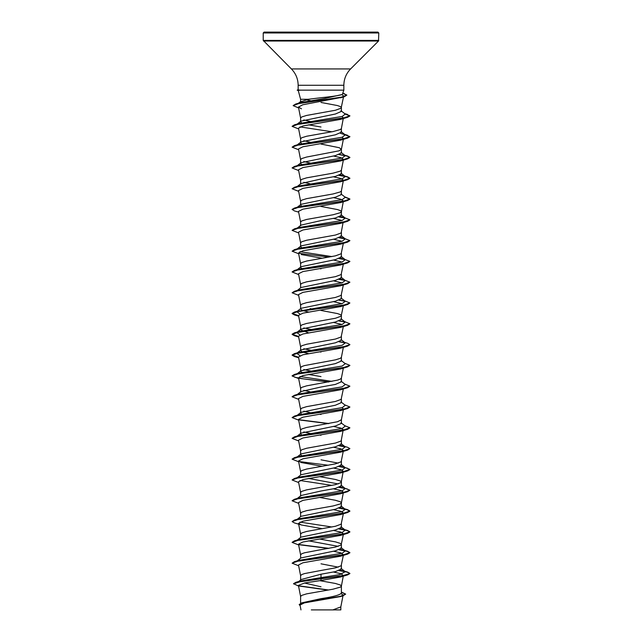 <?xml version="1.0" encoding="UTF-8"?>
<svg xmlns="http://www.w3.org/2000/svg" width="642" height="642" viewBox="0 0 642 642"><rect width="100%" height="100%" fill="white"/><g stroke="black" fill="none" stroke-linecap="round" stroke-linejoin="round"><path stroke-width="0.96" d="M321 32.1L377.913 32.1L378.78 32.967L263.22 32.967L264.087 32.1L321 32.1M308.272 99.285L321 97.704C332.131 96.605 339.233 95.522 342.314 94.47L343.847 90.145L299.918 90.145L298.249 90.49L300.6 99.285L308.272 99.285L300.6 101.813L300.6 99.285M301.628 122.855L300.6 121.795L301.042 121.105L335.421 114.003L341.4 111.395L341.4 107.704M342.298 97.231L302.807 104.758L298.442 107.078L300.617 118.152L301.604 117.005L306.579 115.448L335.421 110.247L341.143 108.169L343.502 96.934M341.4 107.647L340.396 106.604L337.499 105.569L321 102.447M298.137 581.949L301.242 579.501L321 574.213L321 580.496L304.814 582.944L298.418 585.384L300.617 596.57L301.604 595.423L306.579 593.866L332.989 589.187L340.396 587.109L341.383 586.17L343.358 575.681M341.4 586.066L340.396 585.023L335.421 583.466L319.756 580.665M341.4 592.06L345.661 594.091L340.541 596.282L301.836 602.838L321 598.657C333.375 596.795 340.172 594.941 341.4 593.072L341.4 586.122M321 574.213L335.429 571.613L341.4 569.013L341.4 565.321M338.214 567.143L321 563.812M321 570.465L335.421 567.865L341.143 565.787L343.502 554.592L340.733 556.157L302.928 562.777L298.498 564.992L300.617 575.77L301.604 574.622L304.501 573.587L321 570.465M296.724 561.301L301.042 557.922L335.421 550.812L341.4 548.212L341.4 544.52M338.214 546.342L308.529 540.837M321 549.664L335.421 547.064L341.143 544.986L343.502 533.791L340.733 535.356L302.92 541.984L298.498 544.191L300.617 554.969L301.604 553.821L304.501 552.786L321 549.664M341.4 544.464L340.396 543.421L335.421 541.864L319.804 539.071M296.724 540.5L301.042 537.121L335.429 530.011L341.4 527.411L341.4 523.72M298.498 523.39L300.617 534.168L301.604 533.021L306.579 531.464L335.421 526.263L341.143 524.185L343.502 512.99L340.733 514.555L302.92 521.184L298.498 523.39L301.267 524.955L322.196 528.671M296.724 519.699L301.05 516.32L335.421 509.21L341.4 506.61L341.4 502.919M343.141 492.695L340.733 493.754L302.928 500.375L298.498 502.59L300.617 513.367L301.604 512.22L306.579 510.663L332.989 505.984L340.396 503.906L341.383 502.967L343.358 492.478M341.4 502.863L340.396 501.819L335.421 500.262L319.804 497.47M300.6 496.21L301.042 495.52L321 491.01L335.413 488.418L341.4 485.809L341.4 482.118M338.214 483.94L308.529 478.434M298.65 482.559L292.11 479.983L298.618 477.712L347.563 470.923L340.733 472.953L302.92 479.582L298.498 481.789L300.617 492.566L301.604 491.419L306.579 489.862L335.421 484.662L341.143 482.583L343.141 471.894M341.4 482.062L340.396 481.018L335.421 479.462L319.804 476.669M296.724 478.097L301.05 474.719L335.429 467.609L341.4 465.009L341.4 461.317M338.214 463.139L321 459.808M298.65 461.758L292.11 459.182L298.618 456.911L347.563 450.122L340.725 452.153L302.92 458.781L298.498 460.988L300.617 471.766L301.604 470.618L306.579 469.061L335.421 463.861L341.143 461.783L343.35 450.877M301.628 455.668L300.6 454.608L301.042 453.918L335.421 446.808L341.4 444.208L341.4 440.516M298.65 440.958L292.11 438.382L298.618 436.111L347.563 429.321L340.733 431.352L302.928 437.972L298.498 440.187L300.617 450.965L301.604 449.817L306.579 448.26L335.421 443.06L341.143 440.982L343.141 430.292M296.724 436.496L301.042 433.117L335.421 426.007L341.4 423.407L341.4 419.716M298.65 420.157L292.11 417.581L298.618 415.31L347.563 408.521L340.733 410.551L302.92 417.18L298.498 419.387L300.617 430.164L301.604 429.017L306.579 427.46L337.499 421.738L341.383 419.764L343.502 408.986L342.034 407.686M301.628 414.066L300.6 413.007L301.05 412.316L335.429 405.206L341.4 402.606L341.4 398.915M298.65 399.356L292.11 396.78L298.618 394.509L347.563 387.72L340.733 389.75L302.92 396.379L298.498 398.586L300.617 409.363L301.604 408.216L306.579 406.659L335.421 401.459L341.143 399.38L343.502 388.185M298.65 378.555L292.11 375.979L298.618 373.708L347.563 366.919L340.733 368.949L302.928 375.57L298.498 377.785L300.617 388.562L300.6 392.206L301.042 391.516L321 387.006L335.413 384.414L341.4 381.805L341.4 378.114M300.6 388.458L301.604 387.415L306.579 385.858L337.499 380.136L340.396 379.101L341.4 378.058M302.952 373.01L300.6 371.405L301.042 370.715L335.429 363.605L341.4 361.005L341.4 357.257L340.396 358.3L335.421 359.857L304.501 365.579L301.604 366.614L300.617 367.762L298.498 356.984L302.92 354.777L340.733 348.149L347.563 346.11L349.882 344.69M302.607 352.089L300.6 350.604L301.042 349.914L335.421 342.804L341.4 340.204L341.4 336.512M298.586 336.641L294.437 335.71L292.11 334.378L298.61 332.115L347.563 325.309L340.733 327.348L302.92 333.976L298.498 336.183L300.617 346.961L301.604 345.813L306.579 344.256L335.421 339.056L341.143 336.978L343.502 325.783M308.529 332.829L300.6 329.803L301.042 329.113L335.421 322.011L341.4 319.403L341.4 315.712M298.586 315.84L294.437 314.909L292.11 313.577L298.61 311.314L347.563 304.509L340.733 306.547L302.928 313.168L298.506 315.382L300.617 326.16L301.604 325.012L306.579 323.456L335.421 318.255L341.143 316.177L343.502 304.982M341.4 315.655L340.396 314.612L337.499 313.577L321 310.455M302.607 310.487L300.6 309.003L301.05 308.312L335.429 301.202L341.4 298.602L341.4 294.911M298.65 295.352L292.11 292.776L298.618 290.505L347.563 283.708L340.733 285.746L302.92 292.375L298.498 294.582L300.617 305.359L301.604 304.212L306.579 302.655L335.421 297.455L341.143 295.376L343.502 284.181M296.724 290.89L301.05 287.512L335.421 280.402L341.4 277.801L341.4 274.11M298.65 274.551L292.11 271.975L298.618 269.704L347.563 262.915L340.725 264.945L302.928 271.574L298.498 273.781L300.617 284.558L301.604 283.411L306.579 281.854L335.421 276.654L341.143 274.575L343.502 263.38M296.724 270.089L301.042 266.711L335.421 259.601L341.4 257.001L341.4 253.309M298.65 253.75L292.11 251.174L298.618 248.903L347.563 242.114L340.733 244.145L302.928 250.773L298.498 252.98L300.617 263.758L301.604 262.61L306.579 261.053L335.421 255.853L341.143 253.775L343.502 242.58M301.628 247.66L300.6 246.6L301.05 245.91L335.421 238.8L341.4 236.2L341.4 232.508M298.65 232.95L292.11 230.374L298.618 228.103L347.563 221.313L340.733 223.344L302.92 229.972L298.498 232.179L300.617 242.957L301.604 241.809L306.579 240.252L335.421 235.052L341.143 232.974L343.141 222.284M343.141 201.484L340.733 202.543L302.928 209.164L298.498 211.378L300.617 222.156L300.6 225.799L301.042 225.109L321 220.599L335.413 218.007L341.4 215.399L341.4 211.708M300.6 222.052L301.604 221.008L306.579 219.452L332.989 214.773L340.396 212.695L341.383 211.756L343.358 201.267M341.4 211.651L340.396 210.608L337.499 209.573L321 206.451M301.628 206.058L300.6 204.999L301.042 204.308L335.429 197.198L341.4 194.598L341.4 190.907M343.141 180.683L340.733 181.742L302.92 188.371L298.498 190.578L300.617 201.355L301.604 200.208L306.579 198.651L332.989 193.972L340.396 191.894L341.383 190.955L343.358 180.466M333.471 156.022L340.99 157.699L343.502 159.376L340.733 160.941L302.92 167.57L298.498 169.777L300.617 180.554L300.6 184.198L301.042 183.508L321 178.998L335.421 176.398L341.4 173.797L341.4 170.106M300.6 180.45L301.604 179.407L306.579 177.85L332.989 173.171L340.396 171.093L341.383 170.154L343.502 159.376M301.628 164.456L300.6 163.397L301.042 162.707L335.421 155.597L341.4 152.997L341.4 149.305M342.034 137.276L343.502 138.576L340.733 140.141L302.928 146.761L298.498 148.976L300.617 159.754L301.604 158.606L306.579 157.049L339.177 150.806L341.4 149.249L339.177 147.692L321 144.049M301.628 143.656L300.6 142.596L301.05 141.906L335.429 134.796L341.4 132.196L341.4 128.504M343.141 118.28L340.733 119.34L302.92 125.968L298.506 128.175L300.617 138.953L301.604 137.805L306.579 136.248L332.989 131.57L340.396 129.491L341.383 128.552L343.358 118.064M321 586.788L304.477 583.008M313.625 558.837L313.031 558.733M313.625 538.036L313.031 537.932M301.628 434.867L300.6 433.807L300.6 430.06M321 435.26L319.804 435.067M313.625 434.032L313.031 433.928M310.078 433.39L303.786 431.938M321 414.459L319.804 414.267M313.625 413.231L313.031 413.127M310.078 412.589L303.786 411.137M310.078 391.789L303.786 390.336M321 376.605L308.529 374.43M313.625 371.63L303.786 369.535M308.529 353.63L302.952 352.209M321 352.057L319.804 351.864M313.625 350.829L303.786 348.734M313.625 330.028L303.786 327.934M308.529 312.028L302.952 310.608M313.031 309.123L310.078 308.585M301.628 268.46L300.6 267.401M321 268.854L319.804 268.661M313.625 267.626L313.031 267.521M313.625 205.223L313.031 205.119M310.078 183.781L303.786 182.328M310.078 162.98L303.786 161.527M313.625 142.821L313.031 142.717M310.078 142.179L303.786 140.726M321 126.996L308.529 124.821M313.625 122.02L313.031 121.916M310.078 121.378L303.786 119.926M341.135 593.649L343.133 595.094L342.419 595.816M345.661 594.091L342.924 595.848L340.469 596.578L304.34 602.894L300.031 605.045L300.978 609.9M340.83 606.802L340.83 609.9L311.314 609.9M332.845 609.9L340.814 606.907L343.021 595.64M301.13 102.455L300.6 101.813M313.826 101.259L313.248 101.155M310.431 100.642L306.001 99.711M340.958 568.322L345.276 571.701L339.867 574.59L300.328 580.986L295.826 582.342L293.514 583.706L298.554 586.05M293.514 583.875L301.395 581.331L347.563 574.927L349.89 573.587L341.432 576.01L295.826 582.342M298.69 585.785L328.6 590.006M301.836 602.838L299.18 604.563M299.052 586.026L328.038 590.102M341.4 592.309L345.653 594.179M342.924 595.848L303.915 602.453L299.172 604.652L300.143 605.647M342.066 94.679L343.671 96.107L342.908 96.91M298.442 107.078L301.467 108.803M342.034 116.475L343.446 118.048M333.471 176.823L340.99 178.5L343.502 180.177M333.471 197.624L340.998 199.301L343.502 200.978M333.471 218.424L342.034 220.479M333.471 239.225L342.034 241.28M301.267 254.545L322.196 258.261M333.463 260.026L342.034 262.08M333.463 280.827L342.034 282.881M333.471 301.628L342.034 303.682M333.471 322.428L342.034 324.483M333.471 426.432L340.99 428.11L343.502 429.787M333.463 447.233L340.998 448.91L343.502 450.588M298.498 460.988L301.275 462.553L322.196 466.269M333.471 468.034L340.99 469.711L343.502 471.388M333.471 488.835L340.998 490.512L343.494 492.221M333.471 509.636L340.99 511.313L343.494 512.99M333.471 530.436L340.99 532.114L343.502 533.791M333.471 551.237L340.998 552.914L343.446 554.865M333.471 572.038L340.99 573.715L343.446 575.665M343.141 575.898L340.733 576.957L321 580.496M299.918 90.145L298.153 89.832L298.153 85.274L343.847 85.274C343.935 78.934 346.19 73.485 350.612 68.935L378.523 41.024L378.78 32.967M345.276 571.701L340.372 570.072M298.65 565.763L292.11 563.186L294.437 561.67L298.971 560.338L342.146 553.26L345.276 550.9L340.372 549.271M292.118 542.297L294.437 540.869L298.971 539.537L342.146 532.459L345.276 530.099L340.372 528.47M331.922 526.994L299.966 522.09M301.267 524.955L294.437 522.917L292.11 521.585L294.437 520.068L298.971 518.736L342.146 511.658L345.276 509.299L340.372 507.67M296.748 498.882L297.166 498.617M292.118 500.696L294.437 499.267L298.971 497.935L342.146 490.857L345.276 488.498L340.372 486.869M331.922 485.392L299.966 480.489M292.118 479.895L294.437 478.475L298.971 477.134L342.146 470.056L345.276 467.697L340.372 466.068M296.748 457.281L298.971 456.334L342.146 449.256L345.276 446.896L340.958 443.518M292.118 459.094L294.437 457.674L343.39 450.869L349.89 448.606L347.563 447.273L340.372 445.267M296.748 436.48L298.971 435.533L342.146 428.455L345.276 426.095L340.958 422.717M296.748 415.679L298.971 414.732L342.146 407.654L345.276 405.295L340.958 401.916M296.748 394.878L298.971 393.931L342.146 386.853L345.276 384.494L340.958 381.115M331.922 381.388L299.966 376.485M301.042 370.715L296.724 374.093L298.971 373.13L342.146 366.052L345.276 363.693L340.95 360.314M299.966 355.684L296.724 353.293L298.971 352.33L342.146 345.252L345.276 342.892L340.958 339.514M299.966 334.883L296.724 332.492L298.971 331.529L342.146 324.451L345.276 322.091L340.958 318.713M299.966 314.082L296.748 311.675M297.166 311.41L342.146 303.65L345.276 301.291L340.95 297.912M292.11 292.776L294.437 291.267L298.971 289.927L342.146 282.849L345.276 280.49L340.372 278.861M292.118 271.887L294.437 270.467L298.971 269.126L342.146 262.048L345.276 259.689L340.372 258.06M331.922 256.583L299.966 251.68M296.748 249.273L297.166 249.008M292.11 251.174L294.437 249.666L298.971 248.326L342.146 241.248L345.276 238.888L340.372 237.259M292.118 230.285L294.437 228.865L298.971 227.525L342.146 220.447L345.276 218.087L340.372 216.458M298.65 212.149L294.437 210.913L292.11 209.396L294.437 208.056L298.971 206.724L342.146 199.646L345.276 197.287L340.95 193.908M298.65 191.348L292.11 188.772L294.437 187.255L298.971 185.923L342.146 178.845L345.276 176.486L340.372 174.857M296.748 166.069L297.166 165.805M292.118 167.883L294.437 166.455L298.971 165.122L342.146 158.044L345.276 155.685L343.029 154.722L347.563 156.054L339.393 154.481M296.748 145.269L297.166 145.004M298.65 149.746L292.11 147.17L294.437 145.654L298.971 144.322L342.146 137.244L345.276 134.884L340.372 133.255M331.922 131.779L299.966 126.875M296.748 124.468L297.166 124.203M292.118 126.281L294.437 124.853L298.971 123.521L342.146 116.443L345.276 114.083L340.95 110.705M293.169 105.553L295.625 104.06L300.199 102.712L324.154 98.587L342.314 94.47M349.89 573.41L347.563 572.07L339.393 570.497M294.437 561.67L343.382 554.881L349.89 552.61L347.563 551.269L339.393 549.696M328.969 548.332L298.65 544.48M294.437 540.869L343.382 534.08L349.89 531.809L347.563 530.469L339.393 528.896M294.437 520.068L343.382 513.279L349.89 511.008L347.563 509.668L339.393 508.095M294.437 499.267L343.382 492.478L349.89 490.207L343.029 487.535M344.834 488.217L339.393 487.294M294.437 478.475L343.382 471.669L349.89 469.406L343.029 466.734M344.834 467.416L339.393 466.493M344.834 446.615L339.393 445.692M292.118 438.293L294.437 436.873L343.39 430.068L349.89 427.805L344.658 425.614M328.969 423.527L298.65 419.675M292.11 417.581L294.437 416.072L343.382 409.267L349.89 407.004L344.658 404.813M292.118 396.692L294.437 395.263L343.382 388.474L349.89 386.203L344.658 384.012M328.969 381.926L303.618 378.868L295.143 377.335L292.11 375.803L294.437 374.463L343.382 367.673L349.89 365.402L344.658 363.212M298.554 357.257L292.11 355.002L294.437 353.662L343.382 346.873L349.89 344.602L347.563 343.261L343.029 341.929M344.834 342.611L339.393 341.688M298.554 336.456L292.11 334.201L294.437 332.861L343.382 326.072L349.89 323.801L344.658 321.61M344.834 321.811L339.393 320.888M298.554 315.655L292.11 313.4L294.437 312.06L343.382 305.271L349.89 303L344.658 300.809M344.834 301.01L339.393 300.087M294.437 291.267L343.382 284.47L349.89 282.199L343.029 279.527M294.437 270.467L343.39 263.661L349.89 261.398L343.029 258.726M344.834 259.408L339.393 258.485M328.969 257.121L298.65 253.269M294.437 249.666L343.39 242.861L349.89 240.598L343.029 237.925M344.834 238.607L339.393 237.684M294.437 228.865L343.382 222.06L349.89 219.797L343.029 217.124M344.834 217.807L339.393 216.884M294.437 208.056L343.382 201.267L349.89 198.996L344.658 196.805M294.437 187.255L343.382 180.466L349.89 178.195L347.563 176.855L339.393 175.282M294.437 166.455L343.382 159.665L349.89 157.394L347.563 156.054M294.437 145.654L343.382 138.865L349.89 136.594L344.947 134.627M294.437 124.853L343.382 118.064L349.89 115.793L344.947 113.827M295.625 104.06L341.03 97.319L346.824 95.072L343.013 93.251M349.882 573.499L346.873 572.062L339.048 570.618M292.11 563.186L298.618 560.915L347.563 554.118L349.89 552.786L347.041 551.301L339.048 549.817M328.375 548.437L298.859 544.697M298.65 544.962L292.11 542.386L298.61 540.123L347.563 533.317L349.89 531.985L347.041 530.501L339.048 529.016M292.11 521.585L298.61 519.322L347.563 512.517L349.89 511.184L347.041 509.7L339.048 508.215M298.65 503.36L292.11 500.784L298.618 498.521L347.563 491.716L349.89 490.207M349.882 490.295L346.873 488.859L339.048 487.414M347.563 470.923L349.89 469.583L347.041 468.098L339.048 466.614M328.375 465.233L298.859 461.494M347.563 450.122L349.89 448.606M345.252 446.88L339.048 445.813M347.563 429.321L349.882 427.893M328.375 423.632L298.859 419.892M347.563 408.521L349.882 407.092M347.563 387.72L349.89 386.203M328.375 382.03L298.859 378.29M347.563 366.919L349.882 365.491M298.586 357.442L294.437 356.511L292.11 355.178L298.618 352.915L347.563 346.11M345.252 342.876L339.048 341.809M347.563 325.309L349.882 323.889M345.252 322.075L339.048 321.008M347.563 304.509L349.89 303M345.252 301.275L339.048 300.207M347.563 283.708L349.89 282.199M345.252 280.474L339.048 279.406M347.563 262.915L349.882 261.487M345.252 259.673L339.048 258.606M347.563 242.114L349.882 240.686M345.252 238.872L339.048 237.805M347.563 221.313L349.882 219.885M345.252 218.071L339.048 217.004M292.11 209.573L298.618 207.302L347.563 200.513L349.89 199.172L345.252 197.271M292.11 188.772L298.618 186.501L347.563 179.712L349.89 178.372L347.041 176.887L339.048 175.402M298.65 170.547L292.11 167.971L298.618 165.708L347.563 158.903L349.89 157.571L347.041 156.086L339.048 154.602M292.11 147.17L298.61 144.907L347.563 138.102L349.89 136.77L345.252 134.868M298.65 128.946L292.11 126.37L298.61 124.107L347.563 117.301L349.89 115.969L345.252 114.067M298.61 107.936L293.161 105.641L299.22 103.41L344.377 96.693L346.824 95.072M346.816 95.16L342.972 93.411M332.219 32.1L344.626 32.1M316.193 32.1L297.374 32.1M299.918 90.065L297.222 90.233L300.031 90.233M298.153 85.274C298.065 78.934 295.81 73.485 291.388 68.935L263.22 40.406L378.78 40.406M263.477 41.024L378.523 41.024M291.388 68.935L350.612 68.935M343.847 90.145L343.847 85.274M300.6 603.279L300.6 596.466M300.6 580.007L300.6 575.665M300.6 558.267L300.6 554.865M300.6 537.466L300.6 534.064M300.6 516.666L300.6 513.263M300.6 495.865L300.6 492.462M300.6 475.064L300.6 471.661M300.6 454.271L300.6 450.861M300.6 413.007L300.6 409.259M300.6 371.405L300.6 367.657M300.6 350.604L300.6 346.857M300.6 329.803L300.6 326.056M300.6 309.003L300.6 305.255M300.6 287.857L300.6 284.454M300.6 267.064L300.6 263.653M300.6 246.263L300.6 242.853M300.6 204.999L300.6 201.251M300.6 163.397L300.6 159.649M300.6 142.596L300.6 138.849M300.6 121.795L300.6 118.048M343.671 96.107L343.542 96.757M343.502 138.576L341.383 149.353M343.502 346.584L341.383 357.361M343.502 367.385L341.383 378.162M343.021 93.218L344.216 93.572M343.029 570.738L347.563 572.07M343.029 549.937L347.563 551.269M343.029 529.136L347.563 530.469M343.029 508.336L347.563 509.668M298.971 456.334L294.437 457.674M298.971 435.533L294.437 436.873M298.971 414.732L294.437 416.072M298.971 393.931L294.437 395.263M298.971 373.13L294.437 374.463M298.971 352.33L294.437 353.662M298.971 331.529L294.437 332.861M298.971 310.728L294.437 312.06M343.029 175.523L347.563 176.855M344.658 134.403L347.563 135.253M344.658 113.602L347.563 114.453M345.276 550.9L340.958 547.522M345.276 530.099L340.95 526.721M345.276 509.299L340.958 505.92M296.724 498.898L301.042 495.52M345.276 488.498L340.95 485.119M345.276 467.697L340.95 464.318M296.724 457.297L301.042 453.918M296.724 415.695L301.05 412.316M296.724 394.894L301.042 391.516M296.724 353.293L301.042 349.914M296.724 332.492L301.042 329.113M296.724 311.691L301.05 308.312M345.276 280.49L340.958 277.111M345.276 259.689L340.95 256.31M296.724 249.289L301.05 245.91M345.276 238.888L340.958 235.51M296.724 228.488L301.042 225.109M345.276 218.087L340.958 214.709M296.724 207.687L301.042 204.308M296.724 186.886L301.042 183.508M345.276 176.486L340.958 173.107M296.724 166.085L301.042 162.707M345.276 155.685L340.958 152.306M296.724 145.285L301.05 141.906M345.276 134.884L340.958 131.506M296.724 124.484L301.042 121.105M297.8 103.739L300.929 101.308M340.653 97.825L344.377 96.693M340.733 119.34L347.563 117.301M340.733 140.141L347.563 138.102M340.733 160.941L347.563 158.903M340.733 181.742L347.563 179.712M340.733 202.543L347.563 200.513M298.65 316.153L294.437 314.909M298.65 336.954L294.437 335.71M298.65 357.755L294.437 356.511M340.733 493.754L347.563 491.716M340.733 514.555L347.563 512.517M340.733 535.356L347.563 533.317M340.733 556.157L347.563 554.118M340.733 576.957L347.563 574.927M263.22 40.406L263.22 32.967M298.153 89.808L297.222 90.065M298.257 90.514L297.222 90.233"/></g></svg>
